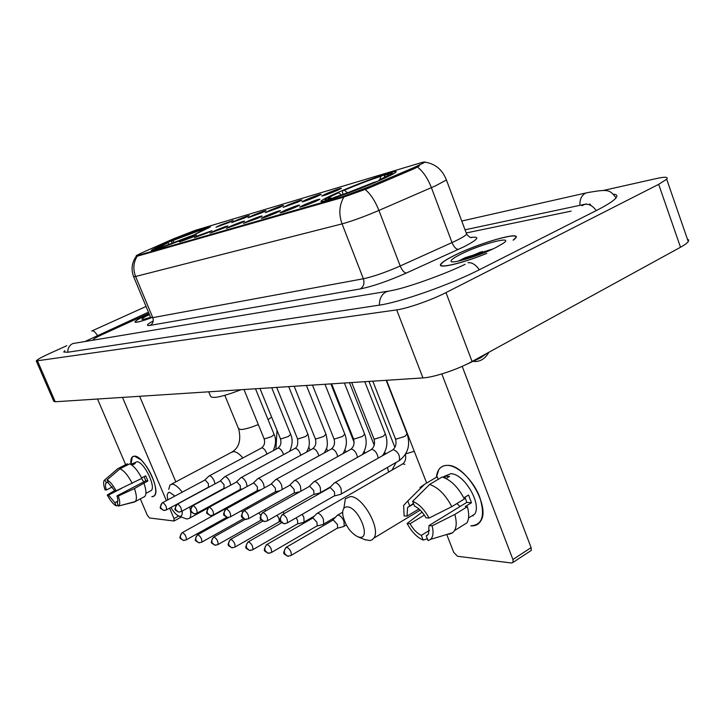 <?xml version="1.0" encoding="UTF-8"?>
<svg xmlns="http://www.w3.org/2000/svg" width="725" height="725" viewBox="0 0 725 725"><rect width="100%" height="100%" fill="white"/><g stroke="black" fill="none" stroke-linecap="round" stroke-linejoin="round"><path stroke-width="1.09" d="M337.587 192.614C328.642 196.566 323.287 199.266 321.528 200.716C315.538 205.157 355.232 191.318 380.498 180.017C388.863 176.302 393.902 173.746 395.614 172.369C401.55 167.847 362.292 181.631 337.587 192.614M167.72 242.485C158.132 246.618 152.712 249.246 151.471 250.352C148.788 252.635 175.169 243.029 194.653 234.574L210.304 226.979C212.923 224.687 186.914 234.184 167.72 242.485M192.207 237.311L179.51 241.96L184.204 239.631L196.738 235.127L192.207 237.311M207.477 232.87L194.418 237.637L199.121 235.299L212.017 230.677L207.477 232.87M223.445 228.23L209.996 233.124L214.709 230.767C223.01 227.306 227.433 225.729 227.976 226.037L223.445 228.23M240.156 223.373L226.291 228.402L231.012 226.028C239.585 222.457 244.135 220.835 244.669 221.179L240.156 223.373M257.656 218.288L243.346 223.454L248.077 221.071C256.94 217.373 261.634 215.715 262.151 216.086L257.656 218.288M276.007 212.951C267.706 216.44 262.785 218.207 261.236 218.27L265.957 215.869C275.138 212.044 279.977 210.341 280.484 210.757L276.007 212.951M295.274 207.35C286.692 210.957 281.599 212.778 280.004 212.824L284.726 210.422C294.232 206.453 299.235 204.704 299.724 205.166L295.274 207.35M315.529 201.468C306.648 205.193 301.382 207.078 299.724 207.105L304.437 204.686C314.297 200.571 319.471 198.777 319.933 199.293L315.529 201.468M228.873 222.539L215.987 227.242L220.463 225.031L233.178 220.454L228.873 222.539M244.932 217.772L231.674 222.602L236.151 220.382C244.298 216.983 248.657 215.425 249.237 215.697L244.932 217.772M261.725 212.797L248.059 217.763L252.545 215.524C260.955 212.017 265.441 210.422 266.012 210.721L261.725 212.797M279.297 207.595L265.205 212.688L269.682 210.44C278.373 206.824 282.995 205.184 283.557 205.519L279.297 207.595M297.694 202.139L283.158 207.386L287.626 205.121C296.616 201.387 301.382 199.701 301.935 200.073L297.694 202.139M316.997 196.421C308.569 199.955 303.558 201.758 301.972 201.813L306.43 199.556C315.737 195.677 320.658 193.947 321.202 194.363L316.997 196.421M337.252 190.421C328.534 194.073 323.35 195.931 321.71 195.977L326.159 193.702C335.802 189.687 340.886 187.911 341.421 188.373L337.252 190.421M173.474 238.824L195.116 230.396L420.727 162.844C424.08 161.847 425.358 161.702 424.551 162.409L414.211 167.439L367.194 187.476L342.472 196.692L137.614 255.49L136.227 255.644L142.444 252.536L173.474 238.824M149.142 313.871L149.087 313.898C140.487 317.858 135.765 320.513 134.941 321.882C135.031 323.042 140.342 321.746 150.863 317.994M513.762 239.839L515.602 238.117C522.353 230.532 478.708 243.102 454.358 255.445C446.972 259.115 442.486 261.961 440.909 264C436.305 269.347 461 263.882 486.149 253.641M481.518 251.802L463.239 259.342M419.548 165.771L414.609 168.508L367.611 188.554L342.753 197.417L137.841 256.034L136.354 255.943M571.182 211.12L466.32 232.943L571.182 211.12M148.906 313.318L102.506 334.433C96.787 337.071 93.67 338.829 93.162 339.708L93.162 339.708C93.67 338.829 96.787 337.071 102.506 334.433L148.906 313.318M482.451 251.521L464.571 258.789M149.422 314.559C143.94 317.224 141.475 318.81 142.018 319.326C142.816 319.598 145.662 318.918 150.555 317.269M149.151 313.898C140.668 317.804 136.019 320.432 135.203 321.773C135.285 322.924 140.505 321.655 150.854 317.967M130.944 464.462C130.373 459.043 131.551 456.279 134.478 456.161L141.076 459.895C147.266 466.284 151.815 474.304 154.697 483.965C156.7 492.393 155.73 496.643 151.797 496.725L154.316 495.882C161.34 490.553 143.731 455.291 134.478 456.161L132.303 456.94L130.944 464.462M97.522 399.022L125.652 464.662M140.306 498.873L147.374 515.375L149.54 517.967L173.918 521.003L174.027 518.592L178.731 516.028M122.498 397.4L166.387 500.612M169.596 508.171L174.027 518.592M175.84 481.844L139.653 396.294M117.822 501.156L114.831 502.724L108.569 495.093L121.555 488.324M112.339 486.91L106.367 490.009C105.261 486.475 105.179 484.155 106.122 483.04L107.971 482.034M143.777 481.853L141.593 478.5M133.454 463.266L136.871 461.762C143.613 461.218 156.31 486.72 151.217 490.562L150.129 491.142M130.899 464.489L133.01 463.402L135.24 463.493L131.95 465.178M144.103 476.651L145.788 480.802L116.97 495.891L118.32 496.027L134.442 488.541L147.891 480.947L145.707 475.817L141.638 477.938M127.808 464.779L127.383 463.773L117.812 468.676L104.907 479.76L106.267 482.913M126.902 464.018L127.383 463.773M129.585 463.873C133.672 465.668 137.759 470.498 141.846 478.364L116.091 490.852L114.74 490.734L108.424 483.077L107.055 479.905L119.997 468.794L129.585 463.873M144.048 483.512C146.278 490.037 146.532 494.368 144.792 496.498L143.804 497.096M117.042 469.166L117.812 468.676M119.997 468.794C124.047 470.616 128.126 475.482 132.231 483.385M134.442 488.541C136.708 495.093 136.98 499.425 135.285 501.537L118.365 506.104L117.214 502.787C118.13 501.673 118.048 499.38 116.97 495.891M106.367 490.009L105.062 489.892C103.53 485.406 103.231 482.261 104.173 480.457L104.907 479.76M107.055 479.905C110.028 481.463 113.046 485.116 116.091 490.852M118.32 496.027C120.114 501.437 120.178 504.772 118.528 506.023L118.365 506.104M114.831 502.724L116.181 505.869L118.057 505.397M116.181 505.869C113.209 504.219 110.236 500.594 107.255 494.976L108.569 495.093M114.659 490.58L107.255 494.976M133.01 463.402L133.445 464.417M145.788 480.802L147.891 480.947M513.119 240.156L515.212 238.244C521.891 230.74 478.699 243.183 454.593 255.399C447.289 259.024 442.857 261.843 441.289 263.864C436.649 269.229 461.752 263.592 486.81 253.315M460.846 254.203C453.651 257.81 450.397 260.212 451.086 261.408C452.219 264.118 480.376 255.445 495.991 247.47L503.132 243.382C515.538 234.954 480.883 244.008 460.846 254.203M493.1 248.874L464.97 257.747L458.372 261.1M460.076 260.719C467.308 257.411 476.524 254.257 487.744 251.258M170.928 507.455C173.719 512.222 176.447 515.131 179.111 516.164L179.746 516.309C181.767 516.408 182.564 514.668 182.147 511.071M174.915 496.036L169.55 492.284L168.39 492.52L167.167 494.903L167.738 499.888M168.726 489.366L169.985 484.952L172.278 484.128C175.133 484.481 178.432 487.155 182.183 492.139M189.642 506.993C191.183 512.457 191.173 516.173 189.597 518.13L187.05 519.009L185.446 518.547M195.813 234.075L195.668 233.93C203.489 230.477 207.404 228.484 207.395 227.958L203.19 229.2L202.773 230.396M190.784 236.223L158.367 248.757M155.857 249.581L154.869 248.829L167.792 242.793L156.011 249.146M195.668 233.93L204.387 229.472L203.19 229.2M158.485 248.43L190.648 236.096M169.405 244.425L167.792 242.793M208.718 391.808L210.504 396.122C211.872 399.067 222.067 396.938 241.099 389.715M171.997 243.446L171.553 241.026L203.218 229.191M202.846 229.009L171.553 241.026M199.964 231.782L200.598 229.979M172.695 240.691L174.489 242.494M359.528 537.234C371.562 539.418 358.621 507.083 347.329 506.884C343.487 506.92 342.037 509.965 342.979 516.01C345.707 526.096 350.683 533.038 357.914 536.835L359.528 537.234M343.877 508.298L345.372 498.746L350.465 496.534C362.745 496.244 381.241 529.196 373.783 538.168L372.17 539.763L370.085 540.551L364.874 539.636M381.305 179.664L381.024 179.428C388.283 176.102 392.017 174.063 392.216 173.311L387.63 173.918L385.011 175.078L384.232 177.552M375.405 182.229L375.16 182.02C359.102 188.853 344.964 194.218 332.757 198.133L332.612 198.578M328.606 199.837L328.788 199.275C324.755 200.299 323.93 200.046 326.313 198.523L338.711 192.705C331.851 195.823 328.353 197.735 328.208 198.433L331.533 198.07L328.788 199.275M381.024 179.428L379.066 179.999L387.585 175.731C390.005 174.199 389.144 173.982 385.011 175.078M332.757 198.133L335.503 196.919C346.405 193.412 358.975 188.636 373.203 182.591L375.16 182.02M378.939 180.697L379.066 179.999M341.321 194.998L338.711 192.705M331.533 198.07L332.548 198.596M343.17 194.354L342.381 192.324L342.626 190.72C357.788 184.277 371.417 179.093 383.516 175.151L384.776 175.831M383.516 175.151L380.897 176.302C370.094 179.827 357.942 184.458 344.429 190.186L342.626 190.72M379.837 179.655L380.897 176.302M344.429 190.186L347.429 192.814L371.155 183.47M231.275 506.123L230.487 505.461M225.439 509.412L224.233 509.403L182.374 532.567M248.177 508.397L247.261 507.437M242.576 511.886L241.153 510.844M265.812 510.871L264.752 509.575M260.556 515.058L258.752 512.956M284.227 513.563L283.04 511.868M278.735 522.036L279.234 521.755L278.98 518.339L277.022 515.294M303.104 522.489L304.119 522.027L303.793 517.242L302.189 514.342M297.223 524.048L297.767 523.731L297.522 520.269L296.108 517.831M322.58 524.556L323.676 524.048L323.377 519.191C321.773 515.711 319.915 513.708 317.822 513.182L316.608 513.672M316.608 526.16L317.206 525.815L316.97 522.299L312.964 517.94L266.972 544.403M343.016 526.722L344.221 526.16L343.931 521.239C342.291 517.668 340.369 515.62 338.176 515.076L336.853 515.611M336.962 528.38L337.623 527.99L337.397 524.429L333.246 519.952L286.484 547.13M214.981 483.82L214.228 481.001C212.788 477.92 211.256 476.18 209.625 475.79L208.882 476.071M208.365 487.236L208.438 483.702L205.112 479.932L162.654 502.615M230.722 485.07L229.952 481.962C228.484 478.808 226.898 477.032 225.194 476.633L224.406 476.941M223.934 488.333L224.052 484.726L220.618 480.865L177.48 504.074M247.153 486.412L246.382 482.968C244.887 479.742 243.247 477.929 241.47 477.521L240.618 477.847M240.202 489.475L240.365 485.795L236.83 481.844L192.995 505.606M264.308 487.834L263.574 484.019C262.051 480.72 260.357 478.862 258.499 478.437L257.583 478.799M257.23 490.671L257.447 486.91L253.786 482.868L209.235 507.21M282.233 489.375L281.59 485.116C280.022 481.744 278.273 479.832 276.334 479.406L275.337 479.805M275.056 491.931L275.572 491.65L275.337 488.079L271.549 483.938L226.263 508.887M300.893 491.097L300.467 486.267C298.872 482.814 297.06 480.865 295.03 480.412L293.951 480.856M293.752 493.245L294.314 492.927L294.087 489.312L290.172 485.061L244.135 510.654M319.426 493.082L320.568 492.565L320.287 487.481C318.656 483.938 316.78 481.935 314.65 481.482L313.472 481.971M313.363 494.631L313.988 494.278L313.78 490.598L309.711 486.248L262.912 512.502M340.125 494.486L341.384 493.915L341.122 488.75C339.454 485.116 337.506 483.067 335.276 482.596L333.989 483.14M333.98 496.081L334.669 495.683L334.47 491.949L330.256 487.481L282.668 514.451M436.405 477.267C437.22 469.447 440.9 465.486 447.434 465.377C458.019 465.504 473.389 480.394 479.669 496.969C485.388 515.466 482.442 525.081 470.824 525.824C475.201 526.178 478.482 524.592 480.657 521.067C490.934 506.793 465.477 464.326 447.434 465.377C443.682 465.314 440.809 466.719 438.815 469.592L436.405 477.267M386.534 380.281L426.663 483.04M446.745 534.488L453.732 552.377L457.557 556.283L511.696 563.017L513.073 562.355L512.928 559.528L531.108 547.62L462.197 366.343M441.824 373.928L512.928 559.528M531.108 547.62L531.226 550.447L530.192 551.127M429.508 530.338L421.325 535.376C417.065 533.319 413.313 529.449 410.051 523.749L424.333 515.076M418.978 508.959L407.051 516.146L407.586 507.482L413.468 503.431M460.031 506.53L456.913 503.54M444.86 476.126L450.678 473.742C463.846 473.144 482.143 503.911 474.639 514.17L469.175 517.568M442.903 477.204L444.615 476.18L449.591 476.388L446.047 478.5M465.015 497.178L466.764 502.398L429.028 525.553L432.118 525.842L454.82 514.415L467.371 506.693L465.278 506.539L471.495 502.715L468.531 495.039L463.846 497.894M438.208 479.352L437.211 476.787L424.687 484.218L407.776 500.993L409.643 505.724M433.061 479.252L437.211 476.787M442.159 476.996C450.742 479.787 458.146 487.118 464.39 498.972L451.802 506.666L429.064 518.058L425.983 517.795C422.63 511.959 418.805 508.062 414.51 506.086L412.643 501.338L429.599 484.463L442.159 476.996M467.371 506.693C469.256 513.599 469.12 518.973 466.972 522.825L454.539 530.573L452.835 532.639L449.056 534.316L450.714 533.283M419.974 487.472L424.687 484.218M429.599 484.463C438.127 487.336 445.531 494.731 451.802 506.666M454.82 514.415C456.741 521.357 456.641 526.74 454.539 530.573M407.051 516.146L404.115 515.892L403.644 505.434L407.776 500.993M412.643 501.338C418.86 503.802 424.333 509.385 429.064 518.058M432.118 525.842C433.731 532.295 433.206 536.817 430.541 539.391L428.094 540.614L426.237 535.902L427.759 534.968M429.028 525.553L428.557 533.935L426.237 535.902M473.253 515.865L472.274 515.647M421.325 535.376L423.164 540.071L427.378 538.811M423.164 540.071C417.011 537.415 411.655 531.878 407.115 523.468L410.051 523.749M422.086 512.104L407.115 523.468M444.615 476.18L445.386 478.165M466.764 502.398L471.495 502.715M591.192 205.673L589.769 203.915M586.516 203.924L465.024 229.798M148.426 312.167L85.613 341.212M66.727 345.725L49.418 353.573C41.325 357.289 36.939 359.745 36.259 360.941L396.693 309.883C407.441 308.487 431.429 300.096 445.984 292.592L658.681 184.331L666.692 179.22C668.504 176.891 665.169 176.646 656.678 178.486L603.245 190.485M36.359 361.168L53.768 401.278L55.227 401.768L422.938 377.915C433.913 377.39 457.828 369.424 472.066 361.485L680.512 247.243C684.59 244.996 687.173 243.12 688.261 241.615L688.696 240.038L687.382 239.078M64.697 350.628L63.863 351.752L67.171 352.323L378.64 305.252C399.946 302.361 450.279 284.689 479.859 269.492L596.82 210.286C606.852 205.175 613.169 201.151 615.77 198.215C617.809 195.795 617.011 194.463 613.377 194.2M488.922 352.25C485.188 358.721 480.24 361.811 474.077 361.521M137.614 255.49L137.841 256.034M342.472 196.692L342.753 197.417M367.194 187.476L367.611 188.554M414.211 167.439L414.609 168.508M470.815 237.447C480.684 236.205 478.31 239.359 463.674 246.899L406.399 273.026C388.029 281.11 372.632 286.42 360.198 288.949L150.093 325.38C145.689 326.014 146.731 324.528 153.229 320.912M417.428 167.067C423.038 171.363 427.696 178.232 431.402 187.657L452.019 242.567L456.279 240.573C462.042 237.746 465.504 235.616 466.664 234.184L466.184 232.906M446.129 179.129L446.428 179.981L435.716 185.745L378.921 210.431C364.131 216.712 351.843 221.198 342.064 223.88L135.602 276.479C132.829 269.174 133.382 262.396 137.27 256.142M343.877 197.019C339.209 205.184 338.602 214.138 342.064 223.88L363.379 278.763C373.312 276.651 385.582 272.382 400.2 265.975L452.019 242.567C453.886 246.944 455.998 249.228 458.354 249.418M365.155 189.461C370.548 193.956 375.133 200.943 378.921 210.431L400.2 265.975C402.112 270.416 404.169 272.763 406.399 273.026M133.663 276.778L150.601 317.387L152.776 317.641L135.602 276.479L133.563 276.551C130.899 269.192 131.85 262.368 136.409 256.079M150.093 325.38C152.966 323.667 153.854 321.093 152.776 317.641L363.379 278.763C364.729 283.339 363.669 286.737 360.198 288.949M480.575 252.083L461.816 259.949M242.848 457.883C239.404 453.841 236.323 451.738 233.613 451.575L231.13 452.518C238.815 448.403 241.352 440.601 238.733 429.127M258.29 424.533C250.687 427.678 244.842 429.354 240.763 429.553L238.471 428.493L224.813 395.352M271.639 417.111L268.06 419.63M378.015 181.105L375.197 182.047M185.962 540.016L183.135 540.361L180.724 538.195C179.972 535.82 180.588 533.944 182.582 532.567L182.02 532.757C178.287 539.59 180.072 537.615 183.135 540.361L184.15 540.469M226.753 517.287L186.307 539.817C186.533 536.881 185.292 534.47 182.582 532.567M201.432 542.336L198.541 542.69L196.094 540.478C195.333 538.05 195.958 536.128 197.97 534.724L197.372 534.932C193.611 542.001 195.487 539.971 198.541 542.69L199.583 542.798M243.491 518.701L201.813 542.119C202.048 539.11 200.771 536.645 197.97 534.724M217.618 544.756L214.663 545.127L212.18 542.871C211.401 540.388 212.035 538.421 214.083 536.971L213.44 537.207C209.634 544.212 211.537 542.436 214.663 545.127L215.742 545.236M261.362 519.961L218.026 544.52C218.288 541.43 216.974 538.92 214.083 536.971M234.574 547.303L231.556 547.683L229.028 545.372C228.23 542.826 228.873 540.814 230.958 539.337L230.26 539.59C226.427 546.659 228.348 544.964 231.556 547.683L232.653 547.792M279.234 521.755L235.018 547.04C235.29 543.868 233.939 541.294 230.958 539.337M364.911 452.953L364.231 451.249M252.345 549.967L249.273 550.357L246.699 548C245.884 545.39 246.536 543.324 248.657 541.811L247.896 542.092C244.035 549.251 246.038 547.692 249.273 550.357L250.397 550.474M388.618 472.066L387.413 467.435M386.135 453.497L384.368 452.763M297.767 523.731L252.835 549.677C253.125 546.414 251.738 543.786 248.657 541.811M271.005 552.767L267.869 553.166L265.241 550.755C264.417 548.082 265.087 545.97 267.235 544.403L266.41 544.72C262.504 552.015 264.616 550.52 267.869 553.166L269.02 553.284M414.256 451.285L405.71 453.859M404.822 464.362L403.009 463.837L401.904 464.39L317.432 513.191M317.206 525.815L271.549 552.441C271.857 549.088 270.416 546.405 267.235 544.403M290.625 555.713L287.417 556.12L284.744 553.646C283.901 550.909 284.572 548.743 286.765 547.139L285.868 547.493C281.962 555.069 284.109 553.438 287.417 556.12L288.595 556.238M337.623 527.99L291.214 555.35C291.532 551.888 290.054 549.151 286.765 547.139M166.17 510.028L163.515 510.382L160.959 508.18C160.216 505.814 160.832 503.957 162.817 502.615L162.318 502.797C158.548 509.72 160.288 507.636 163.515 510.382L164.593 510.454M274.077 434.393L271.721 436.559L264.58 438.879L264.018 438.525L243.972 389.524M266.936 453.995C265.649 450.397 263.963 448.34 261.879 447.805L209.38 475.808M208.718 487.046L166.487 509.847C166.741 506.902 165.517 504.491 162.817 502.615M181.078 511.66L178.368 512.022L175.776 509.766C175.006 507.346 175.64 505.452 177.661 504.074L177.127 504.274C173.311 511.143 175.097 509.367 178.368 512.022L179.474 512.095M290.634 434.329L288.278 436.541L280.965 438.906L280.358 438.525L259.985 388.491M283.493 454.548C282.224 450.787 280.466 448.612 278.228 448.023L224.94 476.651M224.324 488.115L181.422 511.46C181.694 508.433 180.434 505.978 177.661 504.074M196.665 513.363L193.91 513.735L191.264 511.424C190.494 508.959 191.128 507.011 193.185 505.606L192.605 505.823C188.745 512.856 190.612 511.089 193.91 513.735L195.043 513.808M307.907 434.266L305.569 436.513L298.066 438.933L297.413 438.525L276.714 387.404M300.775 455.137C299.534 451.204 297.712 448.911 295.302 448.258L241.208 477.53M240.627 489.239L197.046 513.146C197.336 510.037 196.049 507.527 193.185 505.606M212.996 515.149L210.177 515.529L207.495 513.173C206.698 510.636 207.35 508.651 209.434 507.21L208.809 507.446C204.939 514.741 206.788 512.783 210.177 515.529L211.337 515.602M325.96 434.202L323.649 436.495L315.928 438.969L315.23 438.525L294.196 386.271M318.828 455.771C317.641 451.648 315.747 449.228 313.146 448.494L258.218 478.455M257.692 490.417L213.413 514.904C213.721 511.714 212.389 509.149 209.434 507.21M230.106 517.016L227.233 517.414L224.505 514.995C223.69 512.403 224.351 510.373 226.472 508.887L225.792 509.158C221.85 516.155 223.762 514.768 227.233 517.414L228.42 517.487M344.846 434.13L342.544 436.468L334.624 438.997L333.862 438.516L312.484 385.084M337.714 456.46C336.599 452.137 334.633 449.572 331.805 448.748L276.044 479.415M275.572 491.65L230.568 516.753C230.894 513.463 229.526 510.844 226.472 508.887M213.857 536.971L245.123 519.381L242.349 516.916C241.525 514.261 242.195 512.167 244.352 510.654L243.609 510.944C239.667 518.194 241.606 516.707 245.141 519.381L246.355 519.453M364.621 434.048L362.346 436.441L354.19 439.033L353.374 438.507L331.633 383.842M357.479 457.203C356.473 452.681 354.434 449.944 351.344 449.011L294.722 480.43M248.068 518.973L248.566 518.683C248.911 515.303 247.506 512.629 244.352 510.654M266.936 521.039L263.945 521.456L261.109 518.928C260.266 516.2 260.946 514.061 263.139 512.502L262.332 512.829C258.336 520.215 260.384 518.792 263.945 521.456L265.196 521.529M385.347 433.976L383.099 436.414L374.707 439.069L373.819 438.489L351.716 382.537M378.178 458.019C377.335 453.279 375.215 450.37 371.834 449.292L314.324 481.491M313.988 494.278L267.489 520.713C267.851 517.233 266.401 514.496 263.139 512.502M286.783 523.205L283.729 523.64L280.838 521.039C279.977 518.248 280.666 516.055 282.904 514.451L282.025 514.822C278.01 522.254 280.086 520.994 283.729 523.64L285.007 523.713M407.087 433.894L404.876 436.387L396.231 439.105L395.279 438.471L372.795 381.169M398.288 461.182L399.303 460.593C400.236 455.617 398.243 451.947 393.331 449.582L334.932 482.605M334.669 495.683L287.399 522.843C287.78 519.254 286.275 516.454 282.904 514.451M616.051 197.88C609.453 189.288 608.248 189.162 587.848 192.542L585.374 193.258C581.586 195.442 579.755 199.348 579.891 204.985M596.249 210.576C592.742 205.809 588.918 203.725 584.776 204.323L581.948 205.737M479.325 269.763C475.718 264.661 471.957 262.305 468.024 262.713M379.438 305.125C379.311 298.881 381.549 294.441 386.162 291.822L390.286 290.798C404.731 288.586 444.117 274.548 465.106 264.317M67.76 352.241C67.715 348.208 69.392 345.308 72.79 343.55L387.576 291.251M91.713 331.035L92.193 330.827C93.679 330.736 95.401 332.258 97.367 335.376M680.512 247.243L658.681 184.331M472.066 361.485L445.984 292.592M422.938 377.915L396.693 309.883M55.227 401.768L37.609 361.195M321.809 201.432L321.528 200.716M471.631 237.601L471.431 237.583C470.344 237.755 468.758 236.622 466.664 234.184L446.428 179.981C442.44 169.686 435.227 163.723 424.814 162.101M181.368 517.016L174.281 520.885M106.122 483.04L107.989 482.071M145.915 493.372L151.217 490.562M135.285 501.537L144.792 496.498M115.529 470.634L116.616 469.7M118.528 506.023L134.778 501.927M451.883 261.761L451.086 261.408M208.175 507.935L189.597 518.13M207.395 227.958L208.202 228.312M231.13 452.518L171.472 484.164M277.013 430.315L275.926 449.147M179.111 516.164L186.108 518.801M420.237 510.11L373.783 538.168M392.216 173.311L393.376 173.819M357.914 536.835L365.763 539.989M224.487 509.231L225.575 508.18M308.75 446.89L310.037 450.062M326.477 448.322L327.537 450.959M197.762 534.715L228.719 517.451M330.863 383.888L354.135 442.377M344.955 449.772L345.816 451.938M349.495 382.682L374.209 445.204M279.043 521.928L280.638 521.52M230.722 539.327L262.849 521.094M368.98 381.423L394.889 447.379M392.026 470.099L396.104 462.441M314.387 516.091L304.119 522.027M384.875 454.212L384.585 453.297M297.558 523.93L303.82 522.299M248.403 541.802L281.717 522.716M335.621 517.07L323.676 524.048M312.52 517.985L316.372 514.079M402.828 463.864C405.347 461.689 406.208 458.526 405.411 454.367M316.979 526.024L323.359 524.347M346.305 524.936L344.221 526.16M332.775 519.997L336.608 516.064M342.671 512.213L337.768 515.076M337.379 528.217L343.886 526.495M255.481 388.781L274.168 434.61C276.243 438.951 275.962 444.271 273.316 450.56M261.634 447.823C264.38 445.757 265.205 442.73 264.108 438.743M204.822 479.968L208.709 476.325M271.73 387.73L290.725 434.574C292.891 439.223 292.538 444.769 289.665 451.186M277.974 448.041C280.738 445.929 281.563 442.83 280.457 438.761M220.309 480.911L224.215 477.213M224.152 488.251L225.439 487.952M288.695 386.624L308.016 434.529C310.952 446.147 308.152 448.358 306.711 451.883M295.039 448.277C297.35 447.207 298.174 444.044 297.522 438.788M236.495 481.889L240.419 478.147M240.446 489.393L242.694 488.858M306.421 385.473L326.078 434.493C329.132 448.258 325.878 448.657 324.492 452.636M312.865 448.521C315.665 446.274 316.49 443.038 315.348 438.806M253.442 482.913L257.366 479.134M257.502 490.58L260.792 489.783M324.972 384.268L344.973 434.447C347.347 440.963 346.704 447.307 343.052 453.478M331.515 448.766C334.334 446.455 335.158 443.138 333.998 438.833M271.177 483.983L275.11 480.168M275.355 491.822L279.796 490.743M344.402 383.008L364.757 434.402C367.222 441.462 366.442 448.141 362.418 454.421M351.045 449.029C353.873 446.636 354.697 443.247 353.519 438.852M289.782 485.116L293.707 481.255M245.141 519.381L248.566 518.683L294.314 492.927M294.087 493.127L299.769 491.722M364.775 381.694L385.501 434.366C388.074 441.924 387.123 448.956 382.637 455.481M371.517 449.31C374.363 446.827 375.178 443.347 373.982 438.879M330.355 486.992L320.568 492.565M309.303 486.294L313.218 482.406M313.744 494.495L320.223 492.882M386.162 380.308L407.26 434.329C410.513 445.213 407.867 453.977 399.303 460.593L341.384 493.915M392.995 449.6C395.859 447.026 396.675 443.455 395.451 438.906M329.821 487.535L333.708 483.629M334.406 495.927L341.004 494.26M531.226 550.447L513.073 562.355M407.586 507.482L413.64 503.857M468.54 517.967L474.639 514.17M430.541 539.391L452.835 532.639M461.752 221.025L586.208 192.913M92.148 330.836L146.051 306.476M688.261 241.615L666.692 179.22M64.099 352.305L63.863 351.752M462.786 366.08L480.457 357.933L487.055 353.274"/></g></svg>

